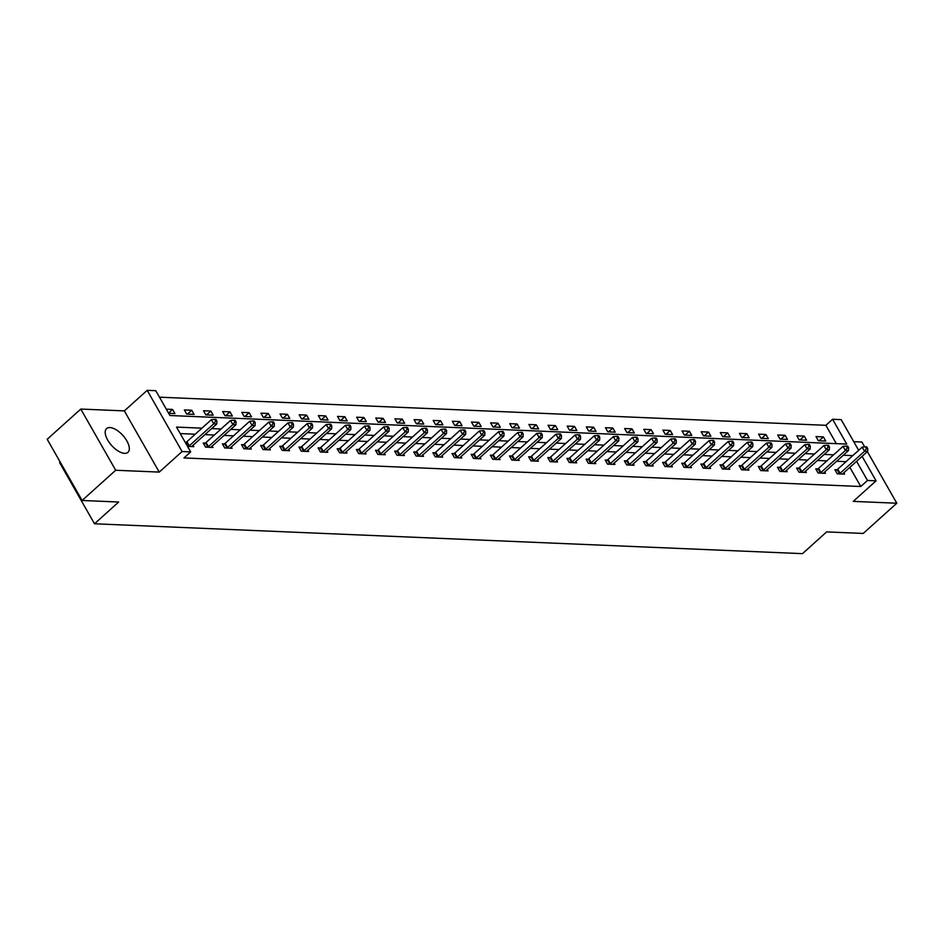 <?xml version="1.0" encoding="UTF-8"?>
<svg xmlns="http://www.w3.org/2000/svg" width="944" height="944" viewBox="0 0 944 944"><rect width="100%" height="100%" fill="white"/><g stroke="black" fill="none" stroke-linecap="round" stroke-linejoin="round"><path stroke-width="1.42" d="M109.893 427.549A15.989 7.54 48 0 0 106.566 428.576A15.989 7.54 48 0 0 109.492 442.83A15.989 7.54 48 0 0 124.608 453.356A15.989 7.54 48 0 0 127.947 452.341A15.989 7.54 48 0 0 125.021 438.075A15.989 7.54 48 0 0 109.893 427.549M836.313 443.633L825.87 425.307L832.584 419.266L841.175 419.632L858.662 450.3M864.692 446.925L861.896 442.016L853.742 441.674M60.18 462.041L59.59 462.584L94.494 523.778L802.471 553.656L826.649 531.897L863.217 533.443L896.8 503.223L867.371 451.621M94.494 523.778L118.673 502.019L82.104 500.473L47.2 439.279L80.783 409.059L115.687 470.254L159.253 472.094L182.086 451.539L147.181 390.344L155.772 390.698L169.92 415.513L846.733 444.081L832.584 419.266M159.253 472.094L124.337 410.888L80.783 409.059M124.337 410.888L147.181 390.344M825.87 425.307L159.465 397.188M82.104 500.473L115.687 470.254M168.669 413.307L174.935 413.578L172.575 409.436L166.309 409.177M186.711 414.074L194.075 414.381L191.715 410.251L184.351 409.944L186.711 414.074M205.851 414.888L213.214 415.195L210.854 411.053L203.503 410.746L205.851 414.888M225.002 415.69L232.354 415.997L230.006 411.867L222.642 411.56L225.002 415.69M244.142 416.493L251.505 416.811L249.145 412.67L241.782 412.363L244.142 416.493M263.282 417.307L270.645 417.614L268.285 413.484L260.922 413.165L263.282 417.307M282.421 418.109L289.784 418.428L287.424 414.286L280.061 413.979L282.421 418.109M301.561 418.924L308.924 419.23L306.564 415.1L299.201 414.782L301.561 418.924M320.7 419.726L328.064 420.045L325.704 415.903L318.34 415.596L320.7 419.726M339.84 420.54L347.203 420.847L344.843 416.717L337.492 416.398L339.84 420.54M358.991 421.343L366.343 421.661L363.995 417.519L356.631 417.213L358.991 421.343M378.131 422.157L385.494 422.464L383.134 418.334L375.771 418.015L378.131 422.157M397.271 422.959L404.634 423.266L402.274 419.136L394.911 418.829L397.271 422.959M416.41 423.773L423.773 424.08L421.413 419.95L414.05 419.632L416.41 423.773M435.55 424.576L442.913 424.883L440.553 420.753L433.19 420.446L435.55 424.576M454.689 425.39L462.053 425.697L459.693 421.555L452.329 421.248L454.689 425.39M473.829 426.192L481.192 426.499L478.832 422.369L471.481 422.062L473.829 426.192M492.98 426.995L500.332 427.313L497.984 423.172L490.62 422.865L492.98 426.995M512.12 427.809L519.483 428.116L517.123 423.986L509.76 423.667L512.12 427.809M531.26 428.611L538.623 428.93L536.263 424.788L528.9 424.481L531.26 428.611M550.399 429.426L557.762 429.732L555.402 425.602L548.039 425.284L550.399 429.426M569.539 430.228L576.902 430.547L574.542 426.405L567.179 426.098L569.539 430.228M588.678 431.042L596.042 431.349L593.682 427.219L586.318 426.9L588.678 431.042M607.818 431.845L615.181 432.163L612.821 428.021L605.458 427.715L607.818 431.845M626.969 432.659L634.321 432.966L631.973 428.836L624.609 428.517L626.969 432.659M646.109 433.461L653.472 433.768L651.112 429.638L643.749 429.331L646.109 433.461M665.249 434.275L672.612 434.582L670.252 430.452L662.889 430.134L665.249 434.275M684.388 435.078L691.751 435.385L689.391 431.255L682.028 430.948L684.388 435.078M703.528 435.892L710.891 436.199L708.531 432.057L701.168 431.75L703.528 435.892M722.667 436.694L730.031 437.001L727.671 432.871L720.307 432.564L722.667 436.694M741.807 437.497L749.17 437.815L746.81 433.674L739.447 433.367L741.807 437.497M760.947 438.311L768.31 438.618L765.962 434.488L758.598 434.169L760.947 438.311M780.098 439.113L787.461 439.432L785.101 435.29L777.738 434.983L780.098 439.113M799.238 439.928L806.601 440.234L804.241 436.104L796.878 435.786L799.238 439.928M818.377 440.73L825.74 441.049L823.38 436.907L816.017 436.6L818.377 440.73M201.945 428.163L176.528 427.089L190.676 451.905L183.962 457.946L860.775 486.514L849.86 467.374M846.025 461.675L836.596 461.274M826.885 460.873L817.457 460.471M807.745 460.058L798.317 459.657M788.606 459.256L779.178 458.855M769.466 458.442L760.026 458.041M750.327 457.639L740.887 457.238M731.175 456.825L721.747 456.424M712.036 456.023L702.607 455.622M692.896 455.209L683.468 454.819M673.756 454.406L664.328 454.005M654.617 453.592L645.189 453.203M635.477 452.79L626.037 452.388M616.338 451.975L606.898 451.586M597.186 451.173L587.758 450.772M578.047 450.371L568.618 449.969M558.907 449.556L549.479 449.155M539.767 448.754L530.339 448.353M520.628 447.94L511.2 447.539M501.488 447.137L492.048 446.736M482.349 446.323L472.909 445.922M463.209 445.521L453.769 445.12M444.058 444.707L434.629 444.317M424.918 443.904L415.49 443.503M405.778 443.09L396.35 442.701M386.639 442.288L377.211 441.886M367.499 441.473L358.059 441.084M348.36 440.671L338.92 440.27M329.22 439.869L319.78 439.467M310.069 439.054L300.64 438.653M290.929 438.252L281.501 437.851M271.789 437.438L262.361 437.037M252.65 436.635L243.222 436.234M233.51 435.821L224.082 435.42M214.371 435.019L204.931 434.618M195.231 434.205L180.221 433.579M187.537 446.394L193.803 446.654L193.048 445.32M186.074 442.299L185.177 442.264M205.214 443.102L203.22 443.019L205.58 447.149L212.943 447.468L212.188 446.134M224.353 443.916L222.371 443.833L224.731 447.963L232.082 448.27L231.327 446.937M243.493 444.718L241.511 444.636L243.871 448.766L251.234 449.084L250.467 447.739M262.633 445.533L260.65 445.438L263.01 449.58L270.373 449.887L269.606 448.553M281.772 446.335L279.79 446.252L282.15 450.382L289.513 450.701L288.746 449.356M300.912 447.137L298.929 447.055L301.289 451.197L308.653 451.503L307.886 450.17M320.063 447.952L318.069 447.869L320.429 451.999L327.792 452.318L327.025 450.972M339.203 448.754L337.209 448.671L339.569 452.813L346.932 453.12L346.177 451.787M358.342 449.568L356.36 449.486L358.708 453.616L366.071 453.934L365.316 452.589M377.482 450.371L375.5 450.288L377.86 454.43L385.223 454.737L384.456 453.403M396.622 451.185L394.639 451.102L396.999 455.232L404.362 455.539L403.595 454.206M415.761 451.987L413.779 451.905L416.139 456.046L423.502 456.353L422.735 455.02M434.901 452.801L432.918 452.719L435.278 456.849L442.642 457.156L441.875 455.822M454.052 453.604L452.058 453.521L454.418 457.663L461.781 457.97L461.014 456.636M473.192 454.418L471.198 454.335L473.558 458.465L480.921 458.772L480.166 457.439M492.331 455.22L490.349 455.138L492.697 459.268L500.06 459.586L499.305 458.241M511.471 456.035L509.489 455.94L511.849 460.082L519.2 460.389L518.445 459.055M530.611 456.837L528.628 456.754L530.988 460.884L538.351 461.203L537.584 459.858M549.75 457.639L547.768 457.557L550.128 461.699L557.491 462.005L556.724 460.672M568.89 458.454L566.907 458.371L569.267 462.501L576.631 462.82L575.864 461.474M588.041 459.256L586.047 459.173L588.407 463.315L595.77 463.622L595.003 462.289M607.181 460.07L605.187 459.988L607.547 464.118L614.91 464.436L614.155 463.091M626.32 460.873L624.338 460.79L626.686 464.932L634.049 465.239L633.294 463.905M645.46 461.687L643.478 461.604L645.838 465.734L653.189 466.041L652.434 464.708M664.6 462.489L662.617 462.407L664.977 466.548L672.34 466.855L671.573 465.522M683.739 463.303L681.757 463.221L684.117 467.351L691.48 467.658L690.713 466.324M702.879 464.106L700.896 464.023L703.256 468.165L710.62 468.472L709.853 467.138M722.03 464.92L720.036 464.837L722.396 468.967L729.759 469.274L728.992 467.941M741.17 465.722L739.176 465.64L741.536 469.77L748.899 470.088L748.144 468.743M760.309 466.537L758.327 466.442L760.675 470.584L768.038 470.891L767.283 469.557M779.449 467.339L777.467 467.256L779.827 471.386L787.178 471.705L786.423 470.36M798.589 468.141L796.606 468.059L798.966 472.201L806.329 472.507L805.562 471.174M817.728 468.956L815.746 468.873L818.106 473.003L825.469 473.322L824.702 471.976M836.868 469.758L834.885 469.675L837.245 473.817L844.609 474.124L843.842 472.791M862.108 456.341L876.079 480.826L853.246 501.382L896.8 503.223M876.079 480.826L867.489 480.461L856.574 461.333M860.775 486.514L867.489 480.461M190.676 451.905L182.086 451.539M852.739 455.633L843.311 455.232M833.599 454.819L824.171 454.418M814.46 454.017L805.031 453.616M795.32 453.203L785.892 452.813M776.18 452.4L766.752 451.999M757.041 451.586L747.601 451.197M737.901 450.784L728.461 450.382M718.762 449.969L709.322 449.58M699.61 449.167L690.182 448.766M680.471 448.365L671.042 447.963M661.331 447.55L651.903 447.149M642.191 446.748L632.763 446.347M623.052 445.934L613.612 445.533M603.912 445.131L594.472 444.73M584.773 444.317L575.333 443.916M565.621 443.515L556.193 443.114M546.482 442.701L537.053 442.311M527.342 441.898L517.914 441.497M508.202 441.084L498.774 440.695M489.063 440.282L479.635 439.88M469.923 439.467L460.483 439.078M450.784 438.665L441.344 438.264M431.632 437.863L422.204 437.461M412.493 437.048L403.064 436.647M393.353 436.246L383.925 435.845M374.213 435.432L364.785 435.031M355.074 434.629L345.646 434.228M335.934 433.815L326.494 433.414M316.795 433.013L307.355 432.612M297.643 432.199L288.215 431.809M278.504 431.396L269.075 430.995M259.364 430.582L249.936 430.193M240.224 429.78L230.796 429.378M221.085 428.965L211.657 428.576M168.528 413.083L172.575 409.436M187.431 414.109L191.715 410.251M206.571 414.912L210.854 411.053M225.722 415.726L230.006 411.867M244.862 416.528L249.145 412.67M264.001 417.331L268.285 413.484M283.141 418.145L287.424 414.286M302.281 418.947L306.564 415.1M321.42 419.761L325.704 415.903M340.56 420.564L344.843 416.717M359.711 421.378L363.995 417.519M378.851 422.18L383.134 418.334M397.99 422.995L402.274 419.136M417.13 423.797L421.413 419.95M436.27 424.611L440.553 420.753M455.409 425.414L459.693 421.555M474.549 426.228L478.832 422.369M493.7 427.03L497.984 423.172M512.84 427.833L517.123 423.986M531.979 428.647L536.263 424.788M551.119 429.449L555.402 425.602M570.259 430.263L574.542 426.405M589.398 431.066L593.682 427.219M608.538 431.88L612.821 428.021M627.689 432.682L631.973 428.836M646.829 433.497L651.112 429.638M665.968 434.299L670.252 430.452M685.108 435.113L689.391 431.255M704.248 435.916L708.531 432.057M723.387 436.73L727.671 432.871M742.527 437.532L746.81 433.674M761.678 438.335L765.962 434.488M780.818 439.149L785.101 435.29M799.957 439.951L804.241 436.104M819.097 440.765L823.38 436.907M188.434 446.429L188.694 446.252A2.053 0.755 150.3 0 0 189.284 445.804L213.733 423.809L216.801 423.939L192.352 445.934A2.053 0.755 150.3 0 0 191.939 446.394L191.821 446.571M185.437 442.712L186.334 442.122A2.053 0.755 150.3 0 0 186.936 441.674L211.373 419.667L213.733 423.809L215.692 421.036L216.919 421.083L215.975 419.431L214.748 419.384L215.692 421.036M214.748 419.384L211.373 419.667M216.801 423.939L216.919 421.083M207.574 447.244L207.845 447.067A2.053 0.755 150.3 0 0 208.435 446.618L232.873 424.611L235.941 424.741L211.491 446.748A2.053 0.755 150.3 0 0 211.09 447.196L210.96 447.385M203.798 444.022L205.485 442.925A2.053 0.755 150.3 0 0 206.075 442.476L230.525 420.481L232.873 424.611L234.832 421.838L236.059 421.897L235.115 420.233L233.888 420.186L234.832 421.838M233.888 420.186L230.525 420.481M235.941 424.741L236.059 421.897M226.713 448.046L226.985 447.869A2.053 0.755 150.3 0 0 227.575 447.421L252.024 425.425L255.092 425.555L230.643 447.55A2.053 0.755 150.3 0 0 230.23 448.011L230.1 448.188M222.937 444.825L224.625 443.739A2.053 0.755 150.3 0 0 225.215 443.291L249.664 421.284L252.024 425.425L253.983 422.652L255.21 422.7L254.266 421.048L253.039 420.989L253.983 422.652M253.039 420.989L249.664 421.284M255.092 425.555L255.21 422.7M245.853 448.86L246.124 448.683A2.053 0.755 150.3 0 0 246.714 448.235L271.164 426.228L274.232 426.358L249.782 448.365A2.053 0.755 150.3 0 0 249.369 448.813L249.24 449.002M242.077 445.639L243.764 444.541A2.053 0.755 150.3 0 0 244.354 444.093L268.804 422.098L271.164 426.228L273.123 423.455L274.35 423.514L273.406 421.85L272.179 421.803L273.123 423.455M272.179 421.803L268.804 422.098M274.232 426.358L274.35 423.514M264.993 449.663L265.264 449.486A2.053 0.755 150.3 0 0 265.854 449.037L290.304 427.042L293.372 427.172L268.922 449.167A2.053 0.755 150.3 0 0 268.509 449.627L268.379 449.804M261.217 446.441L262.904 445.356A2.053 0.755 150.3 0 0 263.494 444.907L287.944 422.9L290.304 427.042L292.262 424.269L293.49 424.316L292.546 422.664L291.318 422.605L292.262 424.269M291.318 422.605L287.944 422.9M293.372 427.172L293.49 424.316M284.132 450.465L284.404 450.3A2.053 0.755 150.3 0 0 284.994 449.851L309.443 427.844L312.511 427.974L288.062 449.981A2.053 0.755 150.3 0 0 287.649 450.43L287.531 450.618M280.356 447.255L282.044 446.158A2.053 0.755 150.3 0 0 282.634 445.71L307.083 423.714L309.443 427.844L311.402 425.071L312.629 425.119L311.685 423.467L310.458 423.419L311.402 425.071M310.458 423.419L307.083 423.714M312.511 427.974L312.629 425.119M303.272 451.279L303.543 451.102A2.053 0.755 150.3 0 0 304.133 450.654L328.583 428.659L331.651 428.788L307.201 450.784A2.053 0.755 150.3 0 0 306.788 451.244L306.67 451.421M299.496 448.058L301.183 446.972A2.053 0.755 150.3 0 0 301.773 446.524L326.223 424.517L328.583 428.659L330.542 425.874L331.769 425.933L330.825 424.281L329.598 424.222L330.542 425.874M329.598 424.222L326.223 424.517M331.651 428.788L331.769 425.933M322.423 452.082L322.683 451.916A2.053 0.755 150.3 0 0 323.273 451.468L347.722 429.461L350.79 429.591L326.341 451.598A2.053 0.755 150.3 0 0 325.928 452.046L325.81 452.223M318.647 448.872L320.323 447.775A2.053 0.755 150.3 0 0 320.913 447.326L345.362 425.331L347.722 429.461L349.681 426.688L350.908 426.735L349.964 425.083L348.737 425.036L349.681 426.688M348.737 425.036L345.362 425.331M350.79 429.591L350.908 426.735M341.563 452.896L341.822 452.719A2.053 0.755 150.3 0 0 342.424 452.27L366.862 430.263L369.93 430.393L345.48 452.4A2.053 0.755 150.3 0 0 345.067 452.86L344.949 453.037M337.787 449.674L339.474 448.589A2.053 0.755 150.3 0 0 340.064 448.14L364.514 426.133L366.862 430.263L368.821 427.49L370.048 427.549L369.104 425.897L367.877 425.838L368.821 427.49M367.877 425.838L364.514 426.133M369.93 430.393L370.048 427.549M360.702 453.698L360.974 453.533A2.053 0.755 150.3 0 0 361.564 453.085L386.013 431.078L389.07 431.207L364.632 453.214A2.053 0.755 150.3 0 0 364.219 453.663L364.089 453.84M356.926 450.477L358.614 449.391A2.053 0.755 150.3 0 0 359.204 448.943L383.653 426.936L386.013 431.078L387.972 428.305L389.199 428.352L388.255 426.7L387.028 426.653L387.972 428.305M387.028 426.653L383.653 426.936M389.07 431.207L389.199 428.352M379.842 454.512L380.113 454.335A2.053 0.755 150.3 0 0 380.703 453.887L405.153 431.88L408.221 432.01L383.771 454.017A2.053 0.755 150.3 0 0 383.358 454.477L383.229 454.654M376.066 451.291L377.753 450.205A2.053 0.755 150.3 0 0 378.343 449.757L402.793 427.75L405.153 431.88L407.112 429.107L408.339 429.166L407.395 427.514L406.168 427.455L407.112 429.107M406.168 427.455L402.793 427.75M408.221 432.01L408.339 429.166M398.982 455.315L399.253 455.138A2.053 0.755 150.3 0 0 399.843 454.701L424.293 432.694L427.361 432.824L402.911 454.819A2.053 0.755 150.3 0 0 402.498 455.279L402.368 455.456M395.206 452.093L396.893 451.008A2.053 0.755 150.3 0 0 397.483 450.559L421.933 428.552L424.293 432.694L426.251 429.921L427.479 429.968L426.535 428.316L425.307 428.269L426.251 429.921M425.307 428.269L421.933 428.552M427.361 432.824L427.479 429.968M418.121 456.129L418.393 455.952A2.053 0.755 150.3 0 0 418.983 455.504L443.432 433.497L446.5 433.626L422.051 455.633A2.053 0.755 150.3 0 0 421.638 456.094L421.508 456.271M414.345 452.908L416.033 451.81A2.053 0.755 150.3 0 0 416.623 451.374L441.072 429.367L443.432 433.497L445.391 430.724L446.618 430.783L445.674 429.119L444.447 429.072L445.391 430.724M444.447 429.072L441.072 429.367M446.5 433.626L446.618 430.783M437.261 456.931L437.532 456.754A2.053 0.755 150.3 0 0 438.122 456.306L462.572 434.311L465.64 434.441L441.19 456.436A2.053 0.755 150.3 0 0 440.777 456.896L440.659 457.073M433.485 453.71L435.172 452.624A2.053 0.755 150.3 0 0 435.762 452.176L460.212 430.169L462.572 434.311L464.531 431.538L465.758 431.585L464.814 429.933L463.587 429.886L464.531 431.538M463.587 429.886L460.212 430.169M465.64 434.441L465.758 431.585M456.4 457.746L456.672 457.569A2.053 0.755 150.3 0 0 457.262 457.12L481.711 435.113L484.779 435.243L460.33 457.25A2.053 0.755 150.3 0 0 459.917 457.698L459.799 457.887M452.636 454.524L454.312 453.427A2.053 0.755 150.3 0 0 454.902 452.978L479.351 430.983L481.711 435.113L483.67 432.34L484.897 432.399L483.953 430.735L482.726 430.688L483.67 432.34M482.726 430.688L479.351 430.983M484.779 435.243L484.897 432.399M475.552 458.548L475.811 458.371A2.053 0.755 150.3 0 0 476.401 457.923L500.851 435.927L503.919 436.057L479.469 458.052A2.053 0.755 150.3 0 0 479.056 458.513L478.938 458.69M471.776 455.327L473.463 454.241A2.053 0.755 150.3 0 0 474.053 453.793L498.491 431.786L500.851 435.927L502.81 433.154L504.037 433.202L503.093 431.55L501.866 431.491L502.81 433.154M501.866 431.491L498.491 431.786M503.919 436.057L504.037 433.202M494.691 459.362L494.963 459.185A2.053 0.755 150.3 0 0 495.553 458.737L520.002 436.73L523.059 436.86L498.621 458.867A2.053 0.755 150.3 0 0 498.208 459.315L498.078 459.504M490.915 456.141L492.603 455.043A2.053 0.755 150.3 0 0 493.193 454.595L517.642 432.6L520.002 436.73L521.961 433.957L523.177 434.016L522.244 432.352L521.017 432.305L521.961 433.957M521.017 432.305L517.642 432.6M523.059 436.86L523.177 434.016M513.831 460.165L514.102 459.988A2.053 0.755 150.3 0 0 514.692 459.539L539.142 437.544L542.21 437.674L517.76 459.669A2.053 0.755 150.3 0 0 517.347 460.129L517.218 460.306M510.055 456.943L511.742 455.858A2.053 0.755 150.3 0 0 512.332 455.409L536.782 433.402L539.142 437.544L541.101 434.771L542.328 434.818L541.384 433.166L540.157 433.107L541.101 434.771M540.157 433.107L536.782 433.402M542.21 437.674L542.328 434.818M532.971 460.967L533.242 460.802A2.053 0.755 150.3 0 0 533.832 460.353L558.282 438.346L561.35 438.476L536.9 460.483A2.053 0.755 150.3 0 0 536.487 460.932L536.357 461.12M529.195 457.757L530.882 456.66A2.053 0.755 150.3 0 0 531.472 456.212L555.922 434.216L558.282 438.346L560.24 435.573L561.468 435.621L560.524 433.969L559.296 433.921L560.24 435.573M559.296 433.921L555.922 434.216M561.35 438.476L561.468 435.621M552.11 461.781L552.382 461.604A2.053 0.755 150.3 0 0 552.972 461.156L577.421 439.161L580.489 439.29L556.04 461.286A2.053 0.755 150.3 0 0 555.627 461.746L555.497 461.923M548.334 458.56L550.022 457.474A2.053 0.755 150.3 0 0 550.612 457.026L575.061 435.019L577.421 439.161L579.38 436.388L580.607 436.435L579.663 434.783L578.436 434.724L579.38 436.388M578.436 434.724L575.061 435.019M580.489 439.29L580.607 436.435M571.25 462.584L571.521 462.418A2.053 0.755 150.3 0 0 572.111 461.97L596.561 439.963L599.629 440.093L575.179 462.1A2.053 0.755 150.3 0 0 574.766 462.548L574.648 462.725M567.474 459.374L569.161 458.277A2.053 0.755 150.3 0 0 569.751 457.828L594.201 435.833L596.561 439.963L598.52 437.19L599.747 437.237L598.803 435.585L597.576 435.538L598.52 437.19M597.576 435.538L594.201 435.833M599.629 440.093L599.747 437.237M590.389 463.398L590.661 463.221A2.053 0.755 150.3 0 0 591.251 462.772L615.7 440.765L618.768 440.895L594.319 462.902A2.053 0.755 150.3 0 0 593.906 463.362L593.788 463.539M586.625 460.176L588.301 459.091A2.053 0.755 150.3 0 0 588.891 458.642L613.34 436.635L615.7 440.765L617.659 437.992L618.886 438.051L617.942 436.399L616.715 436.34L617.659 437.992M616.715 436.34L613.34 436.635M618.768 440.895L618.886 438.051M609.541 464.2L609.8 464.035A2.053 0.755 150.3 0 0 610.39 463.587L634.84 441.58L637.908 441.709L613.458 463.716A2.053 0.755 150.3 0 0 613.045 464.165L612.927 464.342M605.765 460.979L607.452 459.893A2.053 0.755 150.3 0 0 608.042 459.445L632.48 437.438L634.84 441.58L636.799 438.807L638.026 438.854L637.082 437.202L635.855 437.155L636.799 438.807M635.855 437.155L632.48 437.438M637.908 441.709L638.026 438.854M628.68 465.014L628.952 464.837A2.053 0.755 150.3 0 0 629.542 464.389L653.98 442.382L657.048 442.512L632.61 464.519A2.053 0.755 150.3 0 0 632.197 464.979L632.067 465.156M624.904 461.793L626.592 460.707A2.053 0.755 150.3 0 0 627.182 460.259L651.631 438.252L653.98 442.382L655.938 439.609L657.166 439.668L656.233 438.016L655.006 437.957L655.938 439.609M655.006 437.957L651.631 438.252M657.048 442.512L657.166 439.668M647.82 465.817L648.091 465.64A2.053 0.755 150.3 0 0 648.681 465.203L673.131 443.196L676.199 443.326L651.749 465.321A2.053 0.755 150.3 0 0 651.336 465.781L651.207 465.958M644.044 462.595L645.731 461.51A2.053 0.755 150.3 0 0 646.321 461.061L670.771 439.054L673.131 443.196L675.09 440.423L676.317 440.47L675.373 438.818L674.146 438.771L675.09 440.423M674.146 438.771L670.771 439.054M676.199 443.326L676.317 440.47M666.96 466.631L667.231 466.454A2.053 0.755 150.3 0 0 667.821 466.006L692.271 443.999L695.339 444.128L670.889 466.135A2.053 0.755 150.3 0 0 670.476 466.596L670.346 466.773M663.184 463.41L664.871 462.312A2.053 0.755 150.3 0 0 665.461 461.876L689.911 439.869L692.271 443.999L694.229 441.226L695.457 441.285L694.513 439.621L693.285 439.574L694.229 441.226M693.285 439.574L689.911 439.869M695.339 444.128L695.457 441.285M686.099 467.433L686.371 467.256A2.053 0.755 150.3 0 0 686.961 466.808L711.41 444.813L714.478 444.943L690.029 466.938A2.053 0.755 150.3 0 0 689.616 467.398L689.486 467.575M682.323 464.212L684.011 463.126A2.053 0.755 150.3 0 0 684.601 462.678L709.05 440.671L711.41 444.813L713.369 442.04L714.596 442.087L713.652 440.435L712.425 440.388L713.369 442.04M712.425 440.388L709.05 440.671M714.478 444.943L714.596 442.087M705.239 468.248L705.51 468.071A2.053 0.755 150.3 0 0 706.1 467.622L730.55 445.615L733.618 445.745L709.168 467.752A2.053 0.755 150.3 0 0 708.755 468.2L708.637 468.389M701.463 465.026L703.15 463.929A2.053 0.755 150.3 0 0 703.74 463.48L728.19 441.485L730.55 445.615L732.509 442.842L733.736 442.901L732.792 441.237L731.565 441.19L732.509 442.842M731.565 441.19L728.19 441.485M733.618 445.745L733.736 442.901M724.378 469.05L724.65 468.873A2.053 0.755 150.3 0 0 725.24 468.425L749.689 446.429L752.757 446.559L728.308 468.554A2.053 0.755 150.3 0 0 727.895 469.015L727.777 469.192M720.614 465.829L722.29 464.743A2.053 0.755 150.3 0 0 722.88 464.295L747.329 442.288L749.689 446.429L751.648 443.656L752.875 443.704L751.931 442.052L750.704 441.993L751.648 443.656M750.704 441.993L747.329 442.288M752.757 446.559L752.875 443.704M743.53 469.864L743.789 469.687A2.053 0.755 150.3 0 0 744.379 469.239L768.829 447.232L771.897 447.362L747.447 469.369A2.053 0.755 150.3 0 0 747.034 469.817L746.916 470.006M739.754 466.643L741.441 465.545A2.053 0.755 150.3 0 0 742.031 465.097L766.469 443.102L768.829 447.232L770.788 444.459L772.015 444.518L771.071 442.854L769.844 442.807L770.788 444.459M769.844 442.807L766.469 443.102M771.897 447.362L772.015 444.518M762.669 470.667L762.941 470.49A2.053 0.755 150.3 0 0 763.531 470.041L787.969 448.046L791.037 448.176L766.599 470.171A2.053 0.755 150.3 0 0 766.186 470.631L766.056 470.808M758.893 467.445L760.581 466.36A2.053 0.755 150.3 0 0 761.171 465.911L785.62 443.904L787.969 448.046L789.927 445.273L791.155 445.32L790.211 443.668L788.995 443.609L789.927 445.273M788.995 443.609L785.62 443.904M791.037 448.176L791.155 445.32M781.809 471.469L782.08 471.304A2.053 0.755 150.3 0 0 782.67 470.855L807.12 448.848L810.188 448.978L785.738 470.985A2.053 0.755 150.3 0 0 785.325 471.434L785.196 471.622M778.033 468.259L779.72 467.162A2.053 0.755 150.3 0 0 780.31 466.714L804.76 444.718L807.12 448.848L809.079 446.075L810.306 446.123L809.362 444.471L808.135 444.423L809.079 446.075M808.135 444.423L804.76 444.718M810.188 448.978L810.306 446.123M800.949 472.283L801.22 472.106A2.053 0.755 150.3 0 0 801.81 471.658L826.26 449.663L829.328 449.792L804.878 471.788A2.053 0.755 150.3 0 0 804.465 472.248L804.335 472.425M797.173 469.062L798.86 467.976A2.053 0.755 150.3 0 0 799.45 467.528L823.9 445.521L826.26 449.663L828.218 446.89L829.446 446.937L828.502 445.285L827.274 445.226L828.218 446.89M827.274 445.226L823.9 445.521M829.328 449.792L829.446 446.937M820.088 473.086L820.36 472.92A2.053 0.755 150.3 0 0 820.95 472.472L845.399 450.465L848.467 450.595L824.018 472.602A2.053 0.755 150.3 0 0 823.605 473.05L823.475 473.239M816.312 469.876L818 468.779A2.053 0.755 150.3 0 0 818.59 468.33L843.039 446.335L845.399 450.465L847.358 447.692L848.585 447.739L847.641 446.087L846.414 446.04L847.358 447.692M846.414 446.04L843.039 446.335M848.467 450.595L848.585 447.739M839.228 473.9L839.499 473.723A2.053 0.755 150.3 0 0 840.089 473.274L864.539 451.267L867.607 451.397L843.157 473.404A2.053 0.755 150.3 0 0 842.744 473.864L842.626 474.041M835.452 470.678L837.139 469.593A2.053 0.755 150.3 0 0 837.729 469.144L862.179 447.137L864.539 451.267L866.498 448.494L867.725 448.553L866.781 446.901L865.554 446.842L866.498 448.494M865.554 446.842L862.179 447.137M867.607 451.397L867.725 448.553M188.694 446.252L186.334 442.122M189.284 445.804L186.936 441.674M207.845 447.067L205.485 442.925M208.435 446.618L206.075 442.476M226.985 447.869L224.625 443.739M227.575 447.421L225.215 443.291M246.124 448.683L243.764 444.541M246.714 448.235L244.354 444.093M265.264 449.486L262.904 445.356M265.854 449.037L263.494 444.907M284.404 450.3L282.044 446.158M284.994 449.851L282.634 445.71M303.543 451.102L301.183 446.972M304.133 450.654L301.773 446.524M322.683 451.916L320.323 447.775M323.273 451.468L320.913 447.326M341.822 452.719L339.474 448.589M342.424 452.27L340.064 448.14M360.974 453.533L358.614 449.391M361.564 453.085L359.204 448.943M380.113 454.335L377.753 450.205M380.703 453.887L378.343 449.757M399.253 455.138L396.893 451.008M399.843 454.701L397.483 450.559M418.393 455.952L416.033 451.81M418.983 455.504L416.623 451.374M437.532 456.754L435.172 452.624M438.122 456.306L435.762 452.176M456.672 457.569L454.312 453.427M457.262 457.12L454.902 452.978M475.811 458.371L473.463 454.241M476.401 457.923L474.053 453.793M494.963 459.185L492.603 455.043M495.553 458.737L493.193 454.595M514.102 459.988L511.742 455.858M514.692 459.539L512.332 455.409M533.242 460.802L530.882 456.66M533.832 460.353L531.472 456.212M552.382 461.604L550.022 457.474M552.972 461.156L550.612 457.026M571.521 462.418L569.161 458.277M572.111 461.97L569.751 457.828M590.661 463.221L588.301 459.091M591.251 462.772L588.891 458.642M609.8 464.035L607.452 459.893M610.39 463.587L608.042 459.445M628.952 464.837L626.592 460.707M629.542 464.389L627.182 460.259M648.091 465.64L645.731 461.51M648.681 465.203L646.321 461.061M667.231 466.454L664.871 462.312M667.821 466.006L665.461 461.876M686.371 467.256L684.011 463.126M686.961 466.808L684.601 462.678M705.51 468.071L703.15 463.929M706.1 467.622L703.74 463.48M724.65 468.873L722.29 464.743M725.24 468.425L722.88 464.295M743.789 469.687L741.441 465.545M744.379 469.239L742.031 465.097M762.941 470.49L760.581 466.36M763.531 470.041L761.171 465.911M782.08 471.304L779.72 467.162M782.67 470.855L780.31 466.714M801.22 472.106L798.86 467.976M801.81 471.658L799.45 467.528M820.36 472.92L818 468.779M820.95 472.472L818.59 468.33M839.499 473.723L837.139 469.593M840.089 473.274L837.729 469.144"/></g></svg>
